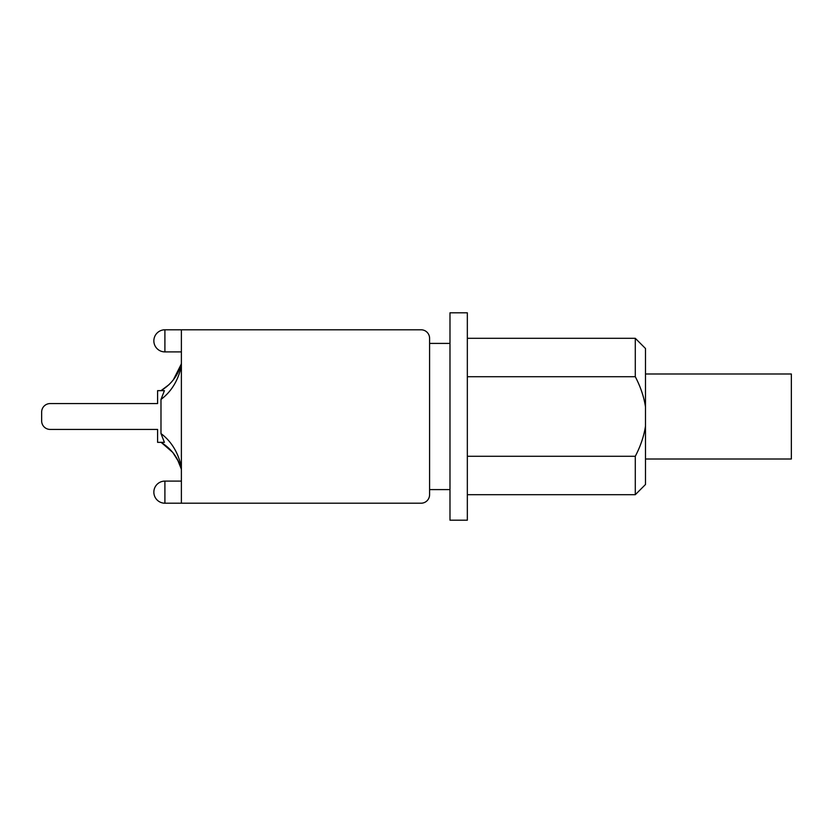 <?xml version="1.0" encoding="UTF-8"?>
<svg xmlns="http://www.w3.org/2000/svg" width="833" height="833" viewBox="0 0 833 833"><rect width="100%" height="100%" fill="white"/><g stroke="black" fill="none" stroke-linecap="round" stroke-linejoin="round"><path stroke-width="1.25" d="M645.492 459.004L791.35 459.004L791.35 373.996L645.492 373.996M449.987 416.5L449.987 312.802L467.334 312.802L467.334 520.198L449.987 520.198L449.987 416.5M645.492 426.09C643.951 436.159 640.556 446.217 635.287 456.286L635.287 494.698L645.492 484.504L645.492 348.496L635.287 338.302L635.287 376.714C640.556 386.783 643.951 396.841 645.492 406.91M467.334 456.286L635.287 456.286M467.334 376.714L635.287 376.714M160.988 399.444L164.413 390.656L157.593 390.656L157.593 403.578L50.147 403.578A8.497 8.497 0 0 0 41.65 412.085L41.65 420.915A8.497 8.497 0 0 0 50.147 429.422L157.593 429.422L157.593 442.344L164.403 442.344L160.988 433.556L160.988 399.444C171.39 391.614 178.189 380.462 181.386 365.968M157.593 403.578L50.147 403.578L157.593 403.578M41.65 412.085L41.65 420.915L41.65 412.085M50.147 429.422L157.593 429.422L50.147 429.422M181.386 467.032C178.189 452.548 171.39 441.386 160.988 433.556M160.998 442.344L161.394 442.583C171.577 448.956 178.252 457.942 181.386 469.541M161.498 442.646L171.213 450.643M177.658 459.878L178.449 461.399M178.522 461.565L172.837 452.527M181.386 363.459C178.252 375.058 171.577 384.044 161.394 390.417L166.892 386.491M175.909 376.193L177.471 373.528M176.127 375.85L178.106 372.309M169.318 384.315L168.61 384.992M177.398 373.653L174.982 377.609M168.589 384.971L160.998 390.656M429.589 489.596L449.987 489.596M429.589 343.404L449.987 343.404M421.092 329.795A8.497 8.497 0 0 1 429.589 338.302L429.589 494.698A8.497 8.497 0 0 1 421.092 503.205L181.386 503.205L181.386 329.795L421.092 329.795M164.903 492.147L164.903 481.099A11.048 11.048 0 0 0 153.855 492.147A11.048 11.048 0 0 0 164.903 503.205L164.903 492.147M164.903 340.853L164.903 329.795A11.048 11.048 0 0 0 153.855 340.853A11.048 11.048 0 0 0 164.903 351.901L164.903 340.853M467.334 494.698L635.287 494.698M467.334 338.302L635.287 338.302M168.578 448.019L161.383 442.573L172.681 452.35M173.67 453.579L175.242 455.786M177.398 459.347L181.178 468.729M172.795 452.486L177.502 459.618M181.178 364.271L173.347 379.827M168.578 384.981L161.383 390.427L167.069 386.335M177.398 373.611L175.253 377.203L177.387 373.611M175.065 455.516L177.387 459.389M176.357 457.536L177.575 459.701M181.386 481.099L164.903 481.099M181.386 503.205L164.903 503.205M181.386 329.795L164.903 329.795M181.386 351.901L164.903 351.901"/></g></svg>
